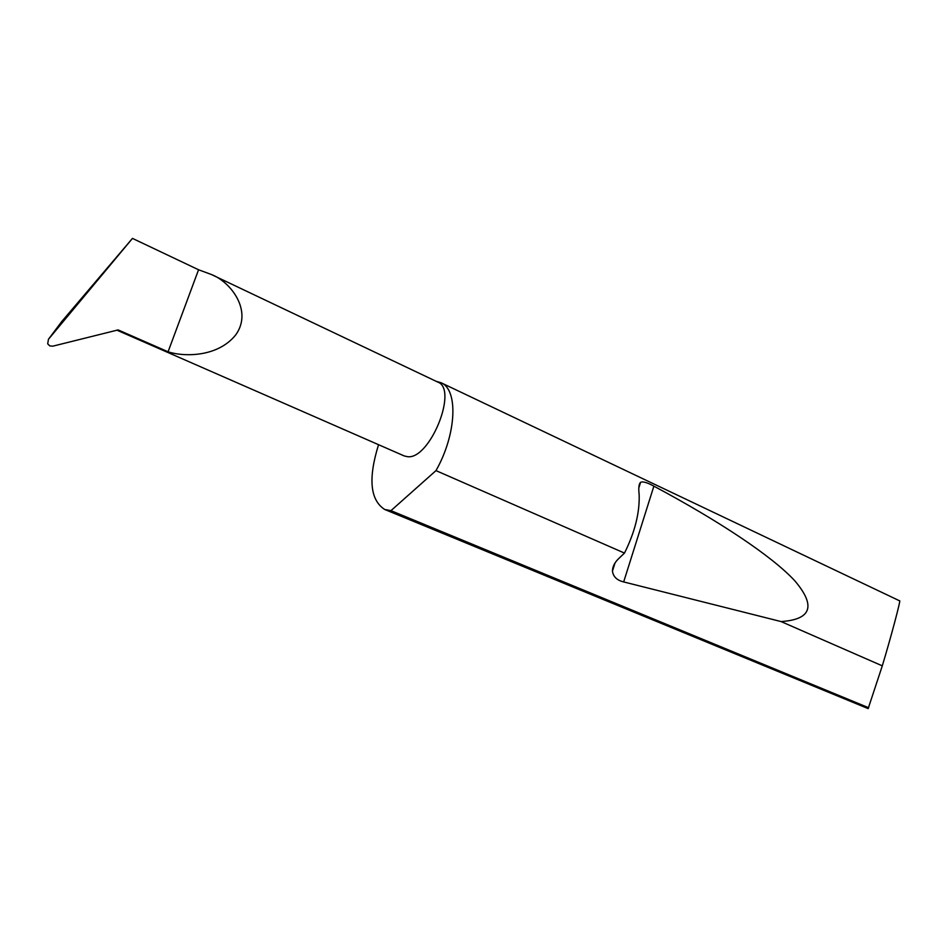 <?xml version="1.0" encoding="UTF-8"?>
<svg xmlns="http://www.w3.org/2000/svg" width="947" height="947" viewBox="0 0 947 947"><rect width="100%" height="100%" fill="white"/><g stroke="black" fill="none" stroke-linecap="round" stroke-linejoin="round"><path stroke-width="1.42" d="M168.081 351.787C183.398 356.889 217.715 357.552 235.839 334.741C252.956 310.687 230.654 281.792 211.382 274.5L198.562 269.765L168.081 351.787L118.126 329.911L52.914 346.14L49.836 345.927L47.693 343.856L48.451 339.286L132.462 238.395L198.562 269.765M211.382 274.5L437.822 382.103C458.419 389.158 429.855 459.816 407.577 456.691L404.239 455.945L116.966 330.195M378.551 444.699C368.052 478.495 370.111 500.099 384.719 509.486L868.162 708.605L882.296 665.848C890.571 638.562 901.39 598.113 899.579 600.824L440.982 382.718L436.247 381.357M624.487 553.084C634.892 532.143 639.781 512.647 639.154 494.583C638.373 488.048 638.846 483.964 640.586 482.331C642.847 481.254 647.274 482.532 653.88 486.154C717.826 520.365 771.545 555.652 794.829 580.819C816.077 605.914 811.496 619.492 781.097 621.575L623.671 581.932C616.959 580.298 613.206 576.699 612.449 571.112C612.531 566.59 614.698 562.329 618.971 558.328L624.487 553.084L435.975 470.623C456.596 434.484 458.478 389.501 440.982 382.718M882.296 665.848L781.097 621.575M384.719 509.486L390.945 510.658L868.671 707.752M132.462 238.395L61.626 321.684L48.451 339.286M435.975 470.623L390.945 510.658M623.671 581.932L653.88 486.154M612.449 571.112L615.017 563.003M638.882 487.693L640.586 482.331"/></g></svg>
